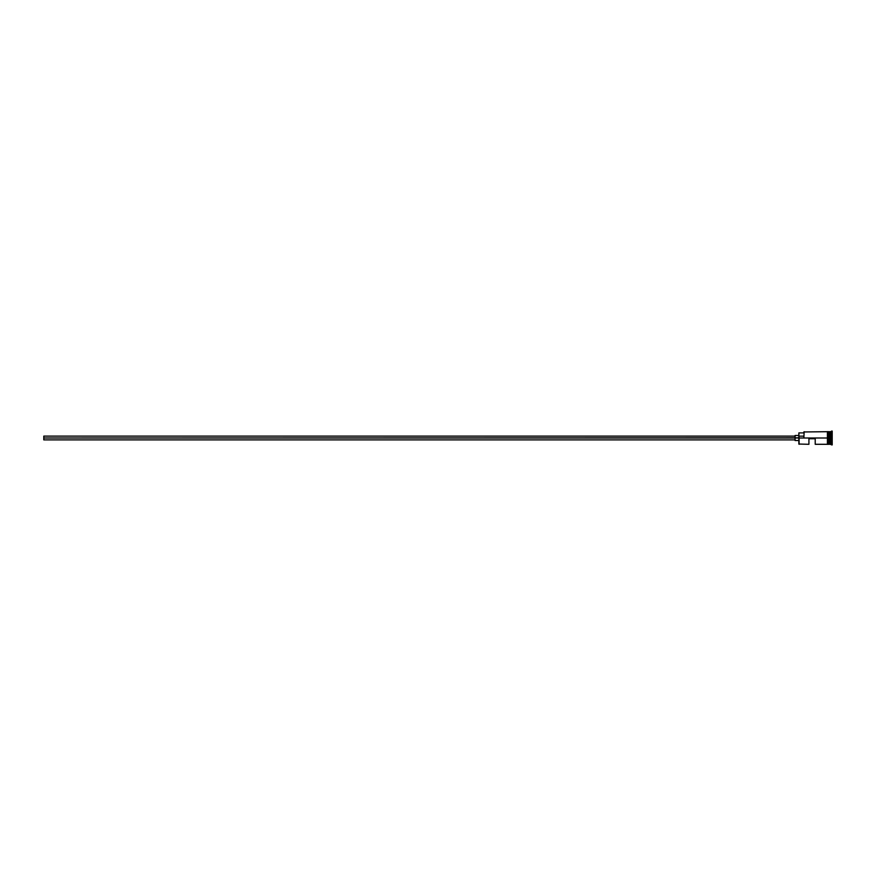 <?xml version="1.0" encoding="UTF-8"?>
<svg xmlns="http://www.w3.org/2000/svg" width="876" height="876" viewBox="0 0 876 876"><rect width="100%" height="100%" fill="white"/><g stroke="black" fill="none" stroke-linecap="round" stroke-linejoin="round"><path stroke-width="1.31" d="M799.098 438L798.857 444.044L798.857 437.825L43.8 438L43.8 439.883L43.8 438L795.08 438L795.08 440.519L795.08 438L798.857 438L798.857 436.149L803.883 436.149L798.857 436.149L798.857 432.908L799.098 444.296L799.098 438L827.415 438L799.098 438M832.2 444.789L829.43 444.165L829.43 438L829.309 444.296L829.309 431.704L829.561 444.165L829.682 431.704L829.682 444.296L829.682 438L830.941 438L830.941 444.296L830.941 438L829.682 438L829.682 431.704L830.941 431.704L830.941 438L830.941 431.704L831.576 431.08L831.576 438L830.941 438L831.576 438L831.576 444.92L831.576 438L832.2 438L831.576 438L831.576 431.08L832.2 431.08L832.2 444.92L832.2 431.08M808.92 444.296L808.92 438.756L815.217 438.756L815.217 444.296L815.217 438.756L808.92 438.756L808.92 444.296L798.857 444.044M828.05 444.296L829.309 444.296L829.309 438L827.415 438L827.415 444.351L828.05 444.351L828.05 431.649L827.415 431.649L827.415 438L829.309 438L829.309 431.704L828.05 431.704M803.883 437.825L804.135 431.704L803.883 437.825M828.05 444.231L828.05 431.649M827.415 431.649L827.415 444.351M795.08 435.481L795.08 438L795.08 435.481L798.857 435.481M43.8 436.117L43.8 438L43.8 436.117L795.08 436.117M795.08 439.883L43.8 439.883M798.857 440.519L795.08 440.519M827.415 444.296L815.217 444.296M827.415 431.704L803.883 431.956M798.857 432.908L803.883 432.908"/></g></svg>
